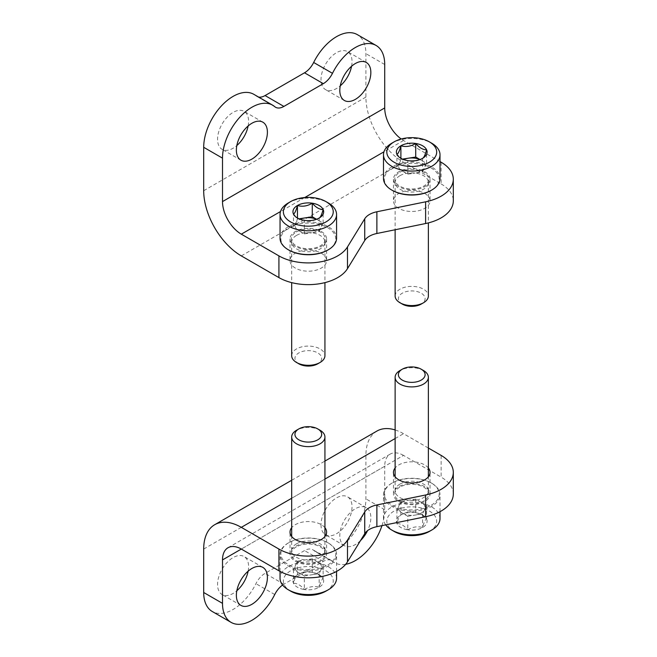 <?xml version="1.0" encoding="UTF-8"?>
<svg xmlns="http://www.w3.org/2000/svg" width="657" height="657" viewBox="0 0 657 657"><rect width="100%" height="100%" fill="white"/><g stroke="black" fill="none" stroke-linecap="round" stroke-linejoin="round"><path stroke-width="0.49" stroke-dasharray="3.29 2.46" d="M376.921 431.058A53.192 30.715 -120 0 0 365.908 455.408L365.908 498.844A41.555 23.997 120 0 1 347.767 540.67A41.555 23.997 120 0 1 315.738 551.806A41.555 23.997 120 0 1 313.66 550.336A16.622 9.6 120 0 0 312.831 549.753A16.622 9.6 120 0 0 304.52 550.574L265.075 573.347A16.622 9.6 120 0 0 255.934 583.671A41.555 23.997 120 0 1 212.301 611.527M428.372 448.041L403.521 433.694A53.192 30.715 -120 0 0 395.128 429.941M403.521 455.408A26.6 15.357 -120 0 0 390.225 454.094A26.6 15.357 -120 0 0 384.715 466.273L241.308 549.063L403.521 455.408L441.134 477.13L441.134 455.408M381.963 525.633A41.555 23.997 -60 0 0 384.715 509.701L384.715 466.273M428.372 467.981A18.289 10.561 0 0 0 411.75 461.822A18.289 10.561 0 0 0 395.128 467.981M324.936 527.702A18.289 10.561 0 0 0 308.305 521.543A18.289 10.561 0 0 0 291.683 527.702M398.824 501.562A18.289 10.561 0 0 0 418.747 503.845A18.289 10.561 0 0 0 430.039 494.097A18.289 10.561 0 0 0 411.75 483.536A18.289 10.561 0 0 0 393.461 494.097A18.289 10.561 0 0 0 398.824 501.562M295.379 561.283A18.289 10.561 0 0 0 315.303 563.566A18.289 10.561 0 0 0 326.595 553.818A18.289 10.561 0 0 0 308.305 543.257A18.289 10.561 0 0 0 290.024 553.818A18.289 10.561 0 0 0 295.379 561.283M453.305 494.097A41.555 23.997 0 0 0 441.134 477.13M321.002 524.771A21.944 12.672 120 0 0 325.552 534.814A21.944 12.672 120 0 0 336.515 533.73A21.944 12.672 120 0 0 350.854 514.39A21.944 12.672 120 0 0 347.487 496.807A21.944 12.672 120 0 0 330.578 502.687A21.944 12.672 120 0 0 321.002 524.771M248.132 571.171A21.944 12.672 120 0 0 244.051 556.528A21.944 12.672 120 0 0 227.141 562.408A21.944 12.672 120 0 0 217.566 584.492A21.944 12.672 120 0 0 222.107 594.536A21.944 12.672 120 0 0 233.079 593.452A21.944 12.672 120 0 0 236.832 590.75M360.521 540.555A21.944 12.672 -60 0 1 355.33 544.587A21.944 12.672 -60 0 1 344.358 545.671A21.944 12.672 -60 0 1 344.358 520.336A21.944 12.672 -60 0 1 366.302 507.664A21.944 12.672 -60 0 1 367.559 530.634M282.6 585.026A16.622 9.6 -60 0 1 283.881 584.204L323.326 561.431A16.622 9.6 -60 0 1 331.637 560.61A16.622 9.6 -60 0 1 332.475 561.193L313.66 550.336M345.697 564.289A41.555 23.997 -60 0 1 334.544 562.663A41.555 23.997 -60 0 1 332.475 561.193M441.134 162.23L441.134 183.944L403.521 162.23A53.192 30.715 60 0 1 365.908 97.08L365.908 53.644A41.555 23.997 120 0 0 357.301 34.616M440.009 161.581L403.521 140.508A26.6 15.357 60 0 1 401.197 139.005M321.24 253.167A18.289 10.561 180 0 1 326.595 260.632A18.289 10.561 180 0 1 308.305 271.193A18.289 10.561 180 0 1 290.024 260.632A18.289 10.561 180 0 1 301.308 250.875A18.289 10.561 180 0 1 321.24 253.167M424.677 193.445A18.289 10.561 180 0 1 430.039 200.911A18.289 10.561 180 0 1 411.75 211.472A18.289 10.561 180 0 1 393.461 200.911A18.289 10.561 180 0 1 404.753 191.154A18.289 10.561 180 0 1 424.677 193.445M441.134 183.944A41.555 23.997 180 0 1 453.305 200.911M321.24 231.453A18.289 10.561 180 0 1 326.595 238.918A18.289 10.561 180 0 1 308.305 249.471A18.289 10.561 180 0 1 290.024 238.918A18.289 10.561 180 0 1 301.308 229.162A18.289 10.561 180 0 1 321.24 231.453M424.677 171.732A18.289 10.561 180 0 1 430.039 179.197A18.289 10.561 180 0 1 411.75 189.75A18.289 10.561 180 0 1 393.461 179.197A18.289 10.561 180 0 1 404.753 169.44A18.289 10.561 180 0 1 424.677 171.732M248.132 125.972A21.944 12.672 120 0 0 248.592 121.373A21.944 12.672 120 0 0 244.051 111.329A21.944 12.672 120 0 0 233.079 112.413A21.944 12.672 120 0 0 218.74 131.753A21.944 12.672 120 0 0 222.107 149.336A21.944 12.672 120 0 0 236.832 145.55M351.577 66.25A21.944 12.672 120 0 0 352.037 61.651A21.944 12.672 120 0 0 347.487 51.607A21.944 12.672 120 0 0 336.515 52.691A21.944 12.672 120 0 0 322.185 72.032A21.944 12.672 120 0 0 325.552 89.615A21.944 12.672 120 0 0 340.269 85.829M274.741 106.664L255.934 95.807A41.555 23.997 120 0 0 253.857 94.337M255.934 95.807A16.622 9.6 120 0 0 256.764 96.39A16.622 9.6 120 0 0 258.562 97.055M419.913 159.561A13.296 7.679 180 0 1 421.153 160.193A13.296 7.679 180 0 1 424.594 167.609A13.296 7.679 180 0 1 421.153 171.05A13.296 7.679 180 0 1 415.191 173.037L422.607 171.888L422.607 158.321C417.696 161.269 412.752 162.033 407.775 160.612L402.347 159.158L396.918 154.346L396.918 167.913L407.775 174.187L415.191 173.037A13.296 7.679 180 0 1 402.347 171.05A13.296 7.679 180 0 1 398.906 163.634L396.918 167.913M391.769 143.226A28.259 16.318 180 0 1 431.731 143.226M383.491 178.515A28.259 16.318 180 0 1 391.769 166.977A28.259 16.318 180 0 1 422.566 163.445A28.259 16.318 180 0 1 440.009 178.515M392.352 190.39A27.43 15.834 180 0 1 392.352 167.995A27.43 15.834 180 0 1 431.148 167.995A27.43 15.834 180 0 1 431.148 190.39M399.76 172.274A16.959 9.789 180 0 1 418.698 170.262A16.959 9.789 180 0 1 428.676 179.772A16.959 9.789 180 0 1 411.75 188.986A16.959 9.789 180 0 1 394.824 179.772A16.959 9.789 180 0 1 399.76 172.274M399.998 175.665A16.622 9.6 180 0 1 418.115 173.588A16.622 9.6 180 0 1 428.372 182.449A16.622 9.6 180 0 1 428.348 183.016A16.622 9.6 180 0 1 411.75 192.049A16.622 9.6 180 0 1 395.153 183.016A16.622 9.6 180 0 1 395.128 182.449A16.622 9.6 180 0 1 399.998 175.665M395.128 295.978A16.622 9.6 180 0 1 399.998 289.187A16.622 9.6 180 0 1 418.115 287.109A16.622 9.6 180 0 1 428.372 295.978M402.298 304.092A13.362 7.712 180 0 1 402.298 293.186A13.362 7.712 180 0 1 421.194 293.186A13.362 7.712 180 0 1 421.194 304.092M402.462 159.109L400.893 159.355L398.906 163.634A13.296 7.679 180 0 1 403.587 159.561M422.607 171.888L426.582 163.33L420.004 159.528M407.775 174.187L407.775 160.612M426.582 163.33L426.582 149.755M400.893 159.355L400.893 158.181M316.469 219.282A13.296 7.679 180 0 1 317.709 219.914A13.296 7.679 180 0 1 321.158 227.33A13.296 7.679 180 0 1 317.709 230.771A13.296 7.679 180 0 1 311.747 232.759L319.171 231.609L319.171 218.042C314.251 220.99 309.307 221.754 304.331 220.333L298.902 218.88L293.474 214.067L293.474 227.634L304.331 233.908L311.747 232.759A13.296 7.679 180 0 1 298.902 230.771A13.296 7.679 180 0 1 295.461 223.355L293.474 227.634M288.324 202.947A28.259 16.318 180 0 1 328.295 202.947M280.046 238.236A28.259 16.318 180 0 1 288.324 226.698A28.259 16.318 180 0 1 319.121 223.166A28.259 16.318 180 0 1 336.565 238.236M288.916 250.112A27.43 15.834 180 0 1 288.916 227.716A27.43 15.834 180 0 1 327.703 227.716A27.43 15.834 180 0 1 327.703 250.112M296.315 231.995A16.959 9.789 180 0 1 315.253 229.983A16.959 9.789 180 0 1 325.231 239.493A16.959 9.789 180 0 1 308.305 248.707A16.959 9.789 180 0 1 291.38 239.493A16.959 9.789 180 0 1 296.315 231.995M296.553 235.387A16.622 9.6 180 0 1 314.67 233.309A16.622 9.6 180 0 1 324.936 242.17A16.622 9.6 180 0 1 324.903 242.737A16.622 9.6 180 0 1 308.305 251.771A16.622 9.6 180 0 1 291.716 242.737A16.622 9.6 180 0 1 291.683 242.17A16.622 9.6 180 0 1 296.553 235.387M291.683 355.7A16.622 9.6 180 0 1 296.553 348.908A16.622 9.6 180 0 1 314.67 346.83A16.622 9.6 180 0 1 324.936 355.7M298.861 363.814A13.362 7.712 180 0 1 298.861 352.908A13.362 7.712 180 0 1 317.758 352.908A13.362 7.712 180 0 1 317.758 363.814M299.025 218.83L297.449 219.077L295.461 223.355A13.296 7.679 180 0 1 300.15 219.282M319.171 231.609L323.137 223.052L316.559 219.249M304.331 233.908L304.331 220.333M323.137 223.052L323.137 209.476M297.449 219.077L297.449 217.902M304.331 589.526C309.25 586.578 314.194 585.814 319.171 587.235C320.485 582.209 321.807 579.351 323.137 578.669L317.709 573.857L312.28 572.395C307.369 570.966 302.425 571.738 297.449 574.694C296.135 575.343 294.812 578.193 293.474 583.26C297.087 583.153 300.709 585.247 304.331 589.526A15.357 8.87 0 0 0 319.171 587.235A15.357 8.87 0 0 0 323.137 578.669A15.357 8.87 0 0 0 319.171 574.694A15.357 8.87 0 0 0 312.28 572.395A15.357 8.87 0 0 0 297.449 574.694A15.357 8.87 0 0 0 293.474 583.26A15.357 8.87 0 0 0 304.331 589.526L304.331 575.951L293.474 569.685L297.449 561.119L312.28 558.828L323.137 565.094L321.158 569.373A13.296 7.679 0 0 0 317.709 561.957A13.296 7.679 0 0 0 304.864 559.969A13.296 7.679 0 0 0 295.461 565.398A13.296 7.679 0 0 0 298.902 572.814A13.296 7.679 0 0 0 311.747 574.801L304.331 575.951M325.938 591.144A24.933 14.397 0 0 0 325.938 570.785A24.933 14.397 0 0 0 290.673 570.785A24.933 14.397 0 0 0 290.673 591.144M336.565 578.25A28.259 16.318 0 0 0 319.121 563.172A28.259 16.318 0 0 0 288.324 566.712A28.259 16.318 0 0 0 280.046 578.25M288.324 542.953L288.324 542.953A28.259 16.318 0 0 0 280.046 554.492A28.259 16.318 0 0 0 308.305 570.81A28.259 16.318 0 0 0 336.565 554.492A28.259 16.318 0 0 0 328.295 542.953A28.259 16.318 0 0 0 288.324 542.953L288.916 542.616A27.43 15.834 0 0 0 288.916 565.012A27.43 15.834 0 0 0 327.703 565.012A27.43 15.834 0 0 0 327.703 542.616A27.43 15.834 0 0 0 288.916 542.616L288.324 542.953M296.315 546.895A16.959 9.789 0 0 0 291.38 553.235A16.959 9.789 0 0 0 308.305 563.607A16.959 9.789 0 0 0 325.231 553.235A16.959 9.789 0 0 0 314.333 544.661A16.959 9.789 0 0 0 296.315 546.895M296.553 543.774A16.622 9.6 0 0 0 291.716 549.991A16.622 9.6 0 0 0 291.683 550.558A16.622 9.6 0 0 0 308.305 560.158A16.622 9.6 0 0 0 324.936 550.558A16.622 9.6 0 0 0 324.903 549.991A16.622 9.6 0 0 0 314.21 541.59A16.622 9.6 0 0 0 296.553 543.774M320.066 430.245A16.622 9.6 0 0 0 296.553 430.245M311.747 574.801A13.296 7.679 0 0 0 317.709 572.814A13.296 7.679 0 0 0 321.158 569.373L319.171 573.66L311.747 574.801M312.28 558.828L312.28 572.395M323.137 565.094L323.137 578.669M319.171 573.66L319.171 587.235M293.474 569.685L293.474 583.26M297.449 561.119L297.449 574.694M407.775 529.805C412.686 526.857 417.63 526.093 422.607 527.505C423.921 522.487 425.251 519.63 426.582 518.948L421.153 514.127L415.725 512.674C410.814 511.245 405.87 512.017 400.893 514.973C399.571 515.622 398.249 518.472 396.918 523.539C400.524 523.432 404.145 525.526 407.775 529.805A15.357 8.87 0 0 0 422.607 527.505A15.357 8.87 0 0 0 426.582 518.948A15.357 8.87 0 0 0 422.607 514.973A15.357 8.87 0 0 0 415.725 512.674A15.357 8.87 0 0 0 400.893 514.973A15.357 8.87 0 0 0 396.918 523.539A15.357 8.87 0 0 0 407.775 529.805L407.775 516.23L396.918 509.963L400.893 501.398L415.725 499.106L426.582 505.373L424.594 509.651A13.296 7.679 0 0 0 421.153 502.235A13.296 7.679 0 0 0 408.309 500.248A13.296 7.679 0 0 0 398.906 505.676A13.296 7.679 0 0 0 402.347 513.092A13.296 7.679 0 0 0 415.191 515.08L407.775 516.23M429.382 531.423A24.933 14.397 0 0 0 429.382 511.064A24.933 14.397 0 0 0 394.118 511.064A24.933 14.397 0 0 0 394.118 531.423M440.009 518.529A28.259 16.318 0 0 0 422.566 503.451A28.259 16.318 0 0 0 391.769 506.99A28.259 16.318 0 0 0 383.491 518.529A28.259 16.318 0 0 0 385.708 524.869M391.769 483.232L391.769 483.232A28.259 16.318 0 0 0 383.491 494.77A28.259 16.318 0 0 0 411.75 511.089A28.259 16.318 0 0 0 440.009 494.77A28.259 16.318 0 0 0 431.731 483.232A28.259 16.318 0 0 0 391.769 483.232L392.352 482.895A27.43 15.834 0 0 0 392.352 505.29A27.43 15.834 0 0 0 431.148 505.29A27.43 15.834 0 0 0 431.148 482.895A27.43 15.834 0 0 0 392.352 482.895L391.769 483.232M399.76 487.174A16.959 9.789 0 0 0 394.824 493.514A16.959 9.789 0 0 0 411.75 503.886A16.959 9.789 0 0 0 428.676 493.514A16.959 9.789 0 0 0 417.778 484.94A16.959 9.789 0 0 0 399.76 487.174M399.998 484.053A16.622 9.6 0 0 0 395.153 490.27A16.622 9.6 0 0 0 395.128 490.836A16.622 9.6 0 0 0 411.75 500.437A16.622 9.6 0 0 0 428.372 490.836A16.622 9.6 0 0 0 428.348 490.27A16.622 9.6 0 0 0 417.655 481.868A16.622 9.6 0 0 0 399.998 484.053M423.502 370.523A16.622 9.6 0 0 0 399.998 370.523M415.191 515.08A13.296 7.679 0 0 0 421.153 513.092A13.296 7.679 0 0 0 424.594 509.651L422.607 513.938L415.191 515.08M415.725 499.106L415.725 512.674M426.582 505.373L426.582 518.948M422.607 513.938L422.607 527.505M396.918 509.963L396.918 523.539M400.893 501.398L400.893 514.973M384.715 509.701L365.908 498.844M291.683 498.261L324.936 479.068M395.128 438.539L403.521 433.694M203.695 549.063L365.908 455.408M323.326 561.431L304.52 550.574M283.881 584.204L265.075 573.347M274.741 594.528L255.934 583.671M384.715 64.501L365.908 53.644M403.521 162.23L241.308 255.885M403.521 140.508L383.959 151.808M304.782 197.519L280.514 211.529M365.908 97.08L203.695 190.727M291.683 480.267L324.936 461.074M228.004 547.749L390.225 454.094M334.544 562.663L315.738 551.806M331.637 560.61L312.831 549.753M326.595 553.818L326.595 532.096M290.024 553.818L290.024 532.096M430.039 494.097L430.039 472.375M393.461 494.097L393.461 472.375M262.857 567.385L244.051 556.528M240.914 605.393L222.107 594.536M366.302 507.664L347.487 496.807M344.358 545.671L325.552 534.814M275.57 107.247L256.764 96.39M393.461 179.197L393.461 200.911M430.039 179.197L430.039 200.911M290.024 238.918L290.024 260.632M326.595 238.918L326.595 260.632M366.302 62.464L347.487 51.607M344.358 100.472L325.552 89.615M262.857 122.186L244.051 111.329M240.914 160.193L222.107 149.336M402.347 159.158L400.893 158.321M428.348 183.016L428.676 179.772M395.153 183.016L394.824 179.772M395.128 182.449L395.128 229.761M428.372 182.449L428.372 222.904M298.902 218.88L297.449 218.042M324.903 242.737L325.231 239.493M291.716 242.737L291.38 239.493M291.683 242.17L291.683 282.625M324.936 242.17L324.936 282.625M317.709 573.857L319.171 574.694M336.565 571.409L336.565 554.492M280.046 571.409L280.046 554.492M327.703 542.616L328.295 542.953M291.716 549.991L291.38 553.235M324.903 549.991L325.231 553.235M324.936 550.558L324.936 536.498M291.683 550.558L291.683 536.498M421.153 514.127L422.607 514.973M440.009 511.688L440.009 494.77M383.491 518.529L383.491 494.77M431.148 482.895L431.731 483.232M395.153 490.27L394.824 493.514M428.348 490.27L428.676 493.514M428.372 490.836L428.372 476.777M395.128 490.836L395.128 476.777"/><path stroke-width="0.99" d="M241.308 549.063L278.921 570.785L278.921 549.063L241.308 527.349A53.192 30.715 -120 0 0 214.708 524.713A53.192 30.715 -120 0 0 203.695 549.063L203.695 592.499A41.555 23.997 120 0 0 212.301 611.527L231.108 622.384A41.555 23.997 -60 0 1 222.501 603.356L222.501 559.92L241.308 549.063A26.6 15.357 -120 0 0 228.004 547.749A26.6 15.357 -120 0 0 222.501 559.92M395.128 429.941A53.192 30.715 -120 0 0 376.921 431.058L324.936 461.074M453.305 472.375L453.305 494.097A41.555 23.997 0 0 1 425.613 516.714L425.613 494.992A41.555 23.997 0 0 0 453.305 472.375A41.555 23.997 0 0 0 441.134 455.408L428.372 448.041M395.128 467.981A18.289 10.561 0 0 0 393.461 472.375A18.289 10.561 0 0 0 398.824 479.84A18.289 10.561 0 0 0 418.747 482.131A18.289 10.561 0 0 0 430.039 472.375A18.289 10.561 0 0 0 428.372 467.981M291.683 527.702A18.289 10.561 0 0 0 290.024 532.096A18.289 10.561 0 0 0 295.379 539.561A18.289 10.561 0 0 0 315.303 541.853A18.289 10.561 0 0 0 326.595 532.096A18.289 10.561 0 0 0 324.936 527.702M278.921 549.063A41.555 23.997 0 0 0 347.487 540.103L364.734 511.967A19.948 11.514 0 0 1 376.88 504.954L425.613 494.992M425.613 516.714L376.88 526.668A19.948 11.514 0 0 0 364.734 533.681L347.487 561.817L347.487 540.103M278.921 570.785A41.555 23.997 0 0 0 347.487 561.817M236.832 590.75A21.944 12.672 120 0 0 248.132 571.171M367.559 530.634A21.944 12.672 -60 0 1 360.521 540.555M251.886 604.309A21.944 12.672 -60 0 1 240.914 605.393A21.944 12.672 -60 0 1 240.914 580.057A21.944 12.672 -60 0 1 262.857 567.385A21.944 12.672 -60 0 1 266.225 584.968A21.944 12.672 -60 0 1 251.886 604.309M381.963 525.633A41.555 23.997 -60 0 1 345.697 564.289M282.6 585.026A16.622 9.6 -60 0 0 274.741 594.528A41.555 23.997 -60 0 1 231.108 622.384M384.715 64.501L384.715 107.937L222.501 201.592A26.6 15.357 60 0 0 241.308 234.163L278.921 255.885L278.921 277.599L241.308 255.885A53.192 30.715 60 0 1 203.695 190.727L203.695 147.299A41.555 23.997 120 0 1 221.828 105.473A41.555 23.997 120 0 1 253.857 94.337L272.663 105.194A41.555 23.997 -60 0 1 274.741 106.664A16.622 9.6 -60 0 0 275.57 107.247A16.622 9.6 -60 0 0 283.881 106.426L323.326 83.653L304.52 72.796A16.622 9.6 120 0 0 313.66 62.472A41.555 23.997 120 0 1 357.301 34.616L376.108 45.473A41.555 23.997 -60 0 1 384.715 64.501M401.197 139.005A26.6 15.357 60 0 1 384.715 107.937M440.009 161.581L441.134 162.23A41.555 23.997 180 0 1 453.305 179.197A41.555 23.997 180 0 1 425.613 201.814L425.613 223.528A41.555 23.997 180 0 0 453.305 200.911L453.305 179.197M272.663 105.194A41.555 23.997 -60 0 0 240.643 116.33A41.555 23.997 -60 0 0 222.501 158.156L222.501 201.592M278.921 255.885A41.555 23.997 180 0 0 347.487 246.917L347.487 268.639A41.555 23.997 180 0 1 278.921 277.599M347.487 268.639L364.734 240.503A19.948 11.514 180 0 1 376.88 233.49L425.613 223.528M347.487 246.917L364.734 218.789A19.948 11.514 180 0 1 376.88 211.768L425.613 201.814M236.832 145.55A21.944 12.672 120 0 0 248.132 125.972M340.269 85.829A21.944 12.672 120 0 0 351.577 66.25M258.562 97.055A16.622 9.6 120 0 0 265.075 95.569L304.52 72.796M251.886 123.27A21.944 12.672 -60 0 1 262.857 122.186A21.944 12.672 -60 0 1 262.857 147.521A21.944 12.672 -60 0 1 240.914 160.193A21.944 12.672 -60 0 1 237.547 142.61A21.944 12.672 -60 0 1 251.886 123.27M355.33 63.548A21.944 12.672 -60 0 1 366.302 62.464A21.944 12.672 -60 0 1 366.302 87.8A21.944 12.672 -60 0 1 344.358 100.472A21.944 12.672 -60 0 1 340.991 82.889A21.944 12.672 -60 0 1 355.33 63.548M323.326 83.653A16.622 9.6 -60 0 0 332.475 73.329A41.555 23.997 -60 0 1 376.108 45.473M396.918 154.346A15.357 8.87 180 0 1 400.893 145.78A15.357 8.87 180 0 1 415.725 143.481A15.357 8.87 180 0 1 426.582 149.755C425.268 154.781 423.946 157.631 422.607 158.321A15.357 8.87 180 0 1 407.775 160.612A15.357 8.87 180 0 1 400.893 158.321A15.357 8.87 180 0 1 396.918 154.346C398.232 153.697 399.555 150.839 400.893 145.78C405.804 147.209 410.748 146.445 415.725 143.481C419.338 147.751 422.952 149.845 426.582 149.755A15.357 8.87 180 0 1 422.607 158.321M391.769 143.226L394.118 141.871A24.933 14.397 180 0 1 429.382 141.871A24.933 14.397 180 0 1 429.382 162.23A24.933 14.397 180 0 1 394.118 162.23A24.933 14.397 180 0 1 394.118 141.871L391.769 143.226A28.259 16.318 180 0 0 383.491 154.765L383.491 178.515A28.259 16.318 180 0 0 391.769 190.054A28.259 16.318 180 0 0 431.731 190.054A28.259 16.318 180 0 0 440.009 178.515L440.009 154.765A28.259 16.318 180 0 1 411.75 171.075A28.259 16.318 180 0 1 383.491 154.765M429.382 141.871L431.731 143.226A28.259 16.318 180 0 1 440.009 154.765M431.731 190.054L431.148 190.39A27.43 15.834 180 0 1 392.352 190.39L391.769 190.054M428.372 222.904L428.372 295.978A16.622 9.6 180 0 1 423.502 302.762A16.622 9.6 180 0 1 399.998 302.762A16.622 9.6 180 0 1 395.128 295.978L395.128 229.761M423.502 302.762L421.194 304.092A13.362 7.712 180 0 1 402.298 304.092L399.998 302.762M403.587 159.561A13.296 7.679 180 0 1 408.309 158.206L402.462 159.109M420.004 159.528L415.725 157.056L408.309 158.206A13.296 7.679 180 0 1 419.913 159.561M415.725 157.056L415.725 143.481M400.893 158.181L400.893 145.78M293.474 214.067A15.357 8.87 180 0 1 297.449 205.501A15.357 8.87 180 0 1 312.28 203.202A15.357 8.87 180 0 1 323.137 209.476C321.823 214.502 320.501 217.352 319.171 218.042A15.357 8.87 180 0 1 304.331 220.333A15.357 8.87 180 0 1 297.449 218.042A15.357 8.87 180 0 1 293.474 214.067C294.788 213.418 296.118 210.56 297.449 205.501C302.36 206.93 307.304 206.167 312.28 203.202C315.894 207.472 319.516 209.567 323.137 209.476A15.357 8.87 180 0 1 319.171 218.042M288.324 202.947L290.673 201.592A24.933 14.397 180 0 1 325.938 201.592A24.933 14.397 180 0 1 325.938 221.951A24.933 14.397 180 0 1 290.673 221.951A24.933 14.397 180 0 1 290.673 201.592L288.324 202.947A28.259 16.318 180 0 0 280.046 214.486L280.046 238.236A28.259 16.318 180 0 0 288.324 249.775A28.259 16.318 180 0 0 328.295 249.775A28.259 16.318 180 0 0 336.565 238.236L336.565 214.486A28.259 16.318 180 0 1 308.305 230.796A28.259 16.318 180 0 1 280.046 214.486M325.938 201.592L328.295 202.947A28.259 16.318 180 0 1 336.565 214.486M328.295 249.775L327.703 250.112A27.43 15.834 180 0 1 288.916 250.112L288.324 249.775M324.936 282.625L324.936 355.7A16.622 9.6 180 0 1 320.066 362.483A16.622 9.6 180 0 1 296.553 362.483A16.622 9.6 180 0 1 291.683 355.7L291.683 282.625M320.066 362.483L317.758 363.814A13.362 7.712 180 0 1 298.861 363.814L296.553 362.483M300.15 219.282A13.296 7.679 180 0 1 304.864 217.927L299.025 218.83M316.559 219.249L312.28 216.777L304.864 217.927A13.296 7.679 180 0 1 316.469 219.282M312.28 216.777L312.28 203.202M297.449 217.902L297.449 205.501M280.046 571.409L280.046 578.25A28.259 16.318 0 0 0 288.324 589.781L290.673 591.144A24.933 14.397 0 0 0 325.938 591.144L328.295 589.781A28.259 16.318 0 0 0 336.565 578.25L336.565 571.409M288.324 589.781A28.259 16.318 0 0 0 328.295 589.781M296.553 430.245L298.861 428.914L296.553 430.245A16.622 9.6 0 0 0 291.683 437.036A16.622 9.6 0 0 0 308.305 446.629A16.622 9.6 0 0 0 324.936 437.036A16.622 9.6 0 0 0 320.066 430.245L317.758 428.914A13.362 7.712 0 0 0 298.861 428.914L298.861 428.914A13.362 7.712 0 0 0 298.861 439.829A13.362 7.712 0 0 0 317.758 439.829A13.362 7.712 0 0 0 317.758 428.914M385.708 524.869A28.259 16.318 0 0 0 391.769 530.059L394.118 531.423A24.933 14.397 0 0 0 429.382 531.423L431.731 530.059A28.259 16.318 0 0 0 440.009 518.529L440.009 511.688M391.769 530.059A28.259 16.318 0 0 0 431.731 530.059M399.998 370.523L402.298 369.193L399.998 370.523A16.622 9.6 0 0 0 395.128 377.315A16.622 9.6 0 0 0 411.75 386.907A16.622 9.6 0 0 0 428.372 377.315A16.622 9.6 0 0 0 423.502 370.523L421.194 369.193A13.362 7.712 0 0 0 402.298 369.193L402.298 369.193A13.362 7.712 0 0 0 402.298 380.107A13.362 7.712 0 0 0 421.194 380.107A13.362 7.712 0 0 0 421.194 369.193M222.501 603.356L203.695 592.499M241.308 527.349L291.683 498.261M324.936 479.068L395.128 438.539M376.88 526.668L376.88 504.954M364.734 533.681L364.734 511.967M222.501 158.156L203.695 147.299M383.959 151.808L304.782 197.519M280.514 211.529L241.308 234.163M364.734 218.789L364.734 240.503M376.88 211.768L376.88 233.49M283.881 106.426L265.075 95.569M332.475 73.329L313.66 62.472M214.708 524.713L291.683 480.267M324.936 536.498L324.936 437.036M291.683 536.498L291.683 437.036M428.372 476.777L428.372 377.315M395.128 476.777L395.128 377.315"/></g></svg>
